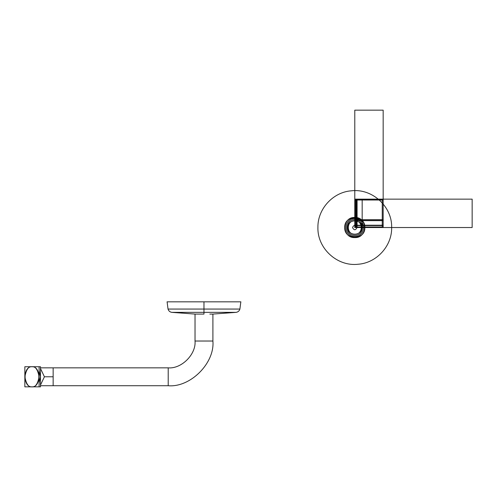 <?xml version="1.0" encoding="UTF-8"?>
<svg xmlns="http://www.w3.org/2000/svg" width="497" height="497" viewBox="0 0 497 497"><rect width="100%" height="100%" fill="white"/><g stroke="black" fill="none" stroke-linecap="round" stroke-linejoin="round"><path stroke-width="0.75" d="M203.969 314.073L195.029 314.073L203.969 314.073L203.969 312.358L236.094 312.358L171.838 312.358L203.969 312.358L171.838 312.358L203.969 312.358L171.838 312.358L203.969 312.358L203.969 309.059L239.902 309.059L168.029 309.059L239.902 309.059L203.969 309.059L239.902 309.059L203.969 309.059L203.969 301.828L203.969 309.059L168.029 309.059L203.969 309.059L168.029 309.059L203.969 309.059L203.969 301.828L203.969 309.059L168.029 309.059L203.969 309.059L168.029 309.059L203.969 309.059L203.969 312.358L236.094 312.358L203.969 312.358L236.094 312.358L203.969 312.358L203.969 309.059L239.902 309.059L203.969 309.059L239.902 309.059L203.969 309.059L203.969 314.073L203.969 312.358L236.094 312.358L171.838 312.358L203.969 312.358L171.838 312.358L203.969 312.358L203.969 314.073L198.123 314.073M212.902 314.073L212.902 341.029L212.902 314.073L236.094 312.358L212.902 314.073L212.902 341.029L212.902 314.073L209.809 314.073M53.148 385.722L168.21 385.722C190.326 387.722 214.903 363.139 212.902 341.029C214.903 363.139 190.326 387.722 168.21 385.722C190.326 387.722 214.903 363.139 212.902 341.029L195.029 341.029L195.029 314.073L171.838 312.358C169.893 312.041 168.626 310.942 168.029 309.059L167.098 301.828L168.029 309.059C168.626 310.942 169.893 312.041 171.838 312.358L195.029 314.073L195.029 341.029C196.228 354.299 181.48 369.047 168.21 367.848L168.21 385.722C190.326 387.722 214.903 363.139 212.902 341.029L195.029 341.029C196.228 354.299 181.48 369.047 168.21 367.848C181.48 369.047 196.228 354.299 195.029 341.029L212.902 341.029L195.029 341.029C196.228 354.299 181.48 369.047 168.21 367.848L53.148 367.848L168.21 367.848L168.21 385.722L168.21 367.848L53.148 367.848L53.148 376.782L53.148 367.848L40.481 367.848L53.148 367.848L53.148 385.722L53.148 367.848L53.148 376.782L44.419 376.782L40.481 368.507L44.419 376.782L40.481 385.063L44.419 376.782L53.148 376.782L44.419 376.782L40.481 385.063L44.419 376.782L40.481 368.507L44.419 376.782L53.148 376.782L53.148 385.722L53.148 376.782L53.148 385.722L168.21 385.722L40.481 385.722L168.21 385.722L168.21 367.848L53.148 367.848M39.101 366.73L40.481 366.73L40.481 386.84L24.85 386.84L24.85 366.73L39.101 366.73L39.101 386.84M39.101 370.855L40.468 376.782L39.101 382.709L40.468 376.782L39.101 370.855L40.468 376.782L39.101 382.709M32.665 366.774L33.355 366.73M31.976 386.84C35.337 387.411 37.71 384.063 39.089 376.782C37.71 369.507 35.337 366.159 31.976 366.73C28.615 366.159 26.242 369.507 24.862 376.782C26.242 384.063 28.615 387.411 31.976 386.84C35.337 387.411 37.71 384.063 39.089 376.782C37.71 369.507 35.337 366.159 31.976 366.73C28.615 366.159 26.242 369.507 24.862 376.782C26.242 384.063 28.615 387.411 31.976 386.84C22.8 387.461 22.8 366.103 31.976 366.73C41.152 366.103 41.152 387.461 31.976 386.84M167.048 301.828L240.89 301.828M383.168 227.527L383.168 199.142L354.783 199.142L354.783 227.527L383.168 227.527L383.168 199.142L354.783 199.142L354.783 227.527L383.168 227.527L354.783 227.52L354.783 199.142L383.168 199.142L383.168 227.52L354.783 227.527L354.783 199.142L383.168 199.142L383.168 227.527L354.783 227.527L354.783 199.142L383.168 199.142L383.168 227.527L354.783 227.527L354.783 199.148L368.973 199.142L383.168 199.148L383.168 227.527L354.783 227.527L354.783 199.142L383.168 199.142L383.168 227.527L354.783 227.527L354.783 199.142L383.168 199.142L383.168 227.527L354.783 227.527L354.783 199.142L383.168 199.142L383.168 227.527L354.783 227.527L354.783 199.142L383.168 199.142L383.168 227.527L354.783 227.527L354.783 199.142L383.168 199.142L383.168 227.527L354.783 227.527L354.783 199.142L383.168 199.142L383.168 227.527L354.783 227.527L354.783 199.142L383.168 199.142L383.168 227.527L354.783 227.527L354.783 199.142L383.168 199.142L383.168 227.527L383.168 199.142L354.783 199.8L354.783 227.527L383.168 227.527L383.168 199.8L354.783 199.142L354.783 227.527L383.168 227.527M355.324 199.142L355.324 227.527L382.249 227.527L382.249 199.142L355.324 199.142L355.324 227.527L382.249 227.527L382.249 199.142L355.324 199.142M383.168 226.986L354.783 226.986L354.783 200.024L383.168 200.024L383.168 226.986L354.783 226.986L354.783 200.024L383.168 200.024L383.168 226.986M354.783 225.222L354.783 110.16L383.168 110.16L383.168 225.222L354.783 225.222L354.783 110.16L383.168 110.16L383.168 225.222L354.783 225.222M354.783 220.525L383.168 220.525L383.168 227.235L354.783 227.235L354.783 220.525L383.168 220.525L383.168 227.235L354.783 227.235L354.783 225.278L383.168 225.278L383.168 227.235L354.783 227.235L354.783 225.278L383.168 225.278L383.168 227.235L354.783 227.235L354.783 225.557L383.168 225.557L383.168 227.235L354.783 227.235L354.783 225.557L383.168 225.557L383.168 227.235L354.783 227.235L354.783 220.525M354.783 237.578C367.755 238.206 367.755 216.847 354.783 217.469C341.812 216.847 341.812 238.206 354.783 237.578M354.783 236.46C343.253 237.019 343.253 218.034 354.783 218.587C366.314 218.034 366.314 237.019 354.783 236.46M354.783 235.348C364.873 235.833 364.873 219.22 354.783 219.705C344.694 219.22 344.694 235.833 354.783 235.348C364.873 235.833 364.873 219.22 354.783 219.705C344.694 219.22 344.694 235.833 354.783 235.348M354.783 220.823C363.431 220.407 363.431 234.646 354.783 234.23C346.136 234.646 346.136 220.407 354.783 220.823C363.431 220.407 363.431 234.646 354.783 234.23C346.136 234.646 346.136 220.407 354.783 220.823M364.841 227.527C365.463 240.498 344.104 240.498 344.732 227.527C344.104 214.549 365.463 214.549 364.841 227.527M356.753 227.527L356.753 199.142L355.075 199.142L355.075 227.527L356.753 227.527L356.753 199.142L355.075 199.142L355.075 227.527L356.753 227.527M317.912 227.527C317.502 209.057 332.959 192.103 351.385 190.811C372.197 188.264 392.276 206.559 391.655 227.527C392.071 245.99 376.614 262.944 358.188 264.242C337.37 266.79 317.297 248.488 317.912 227.527M357.088 227.527L472.15 227.527L472.15 199.142L357.088 199.142L357.088 227.527L472.15 227.527L472.15 199.142L357.088 199.142L357.088 227.527M383.168 219.705L383.168 220.649L354.783 220.649L354.783 219.705L383.168 219.705L383.168 220.649L354.783 220.649L354.783 219.705L383.168 219.705M361.661 227.527C362.083 236.392 347.484 236.392 347.912 227.527C347.484 218.655 362.083 218.655 361.661 227.527M352.516 227.527C354.026 230.453 355.541 230.453 357.057 227.527C355.541 224.594 354.026 224.594 352.516 227.527M355.075 227.527L362.17 227.527L362.17 199.142L355.075 199.142L355.075 227.527L362.17 227.527L362.17 199.142L355.075 199.142L355.075 227.527M356.15 199.142L354.783 199.142L354.783 227.527L356.15 227.527L356.15 199.142L354.783 199.142L354.783 227.527L356.15 227.527L356.15 199.142M239.902 309.059C239.312 310.942 238.044 312.041 236.094 312.358C238.044 312.041 239.312 310.942 239.902 309.059L240.84 301.828L239.902 309.059"/></g></svg>
